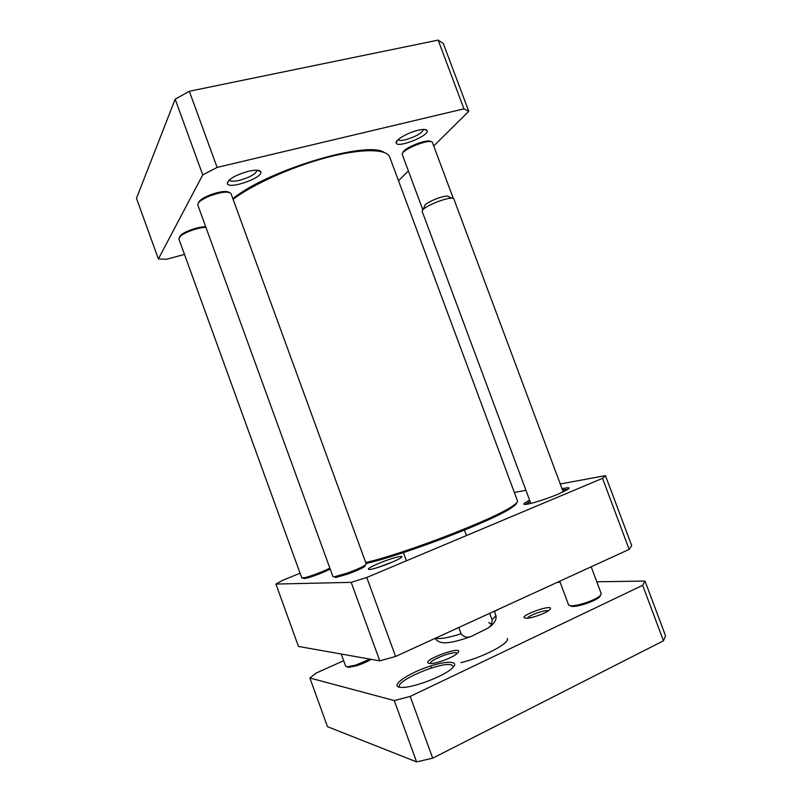 <?xml version="1.0" encoding="UTF-8"?>
<svg xmlns="http://www.w3.org/2000/svg" width="802" height="802" viewBox="0 0 802 802"><rect width="100%" height="100%" fill="white"/><g stroke="black" fill="none" stroke-linecap="round" stroke-linejoin="round"><path stroke-width="1.2" d="M366.063 563.475C405.261 554.673 496.388 519.405 512.458 507.075C515.415 505.019 516.889 503.506 516.859 502.523M233.101 199.297C252.68 184.39 292.018 166.706 326.795 157.533C361.632 148.31 386.524 148.721 389.662 156.941L517.46 500.849C517.821 501.811 516.358 503.425 513.069 505.691C496.979 517.992 405.872 553.32 365.732 562.563M384.068 152.39C366.945 140.37 267.327 170.265 232.881 198.695M489.711 613.309L491.997 619.505C492.398 623.184 491.135 626.011 488.197 627.996L471.716 636.187C467.476 638.041 463.927 637.239 461.06 633.78L458.754 627.505M275.918 584.057L298.464 646.442L379.787 660.848L395.587 656.467L629.169 549.38L631.725 545.651L605.45 475.616L602.523 478.333L366.765 577.48L351.196 582.362L275.918 584.057L282.535 580.367L300.068 573.219M514.343 492.458L525.952 490.313M560.267 483.967L605.45 475.616M529.671 500.308C523.666 503.205 522.303 504.568 525.551 504.408C530.322 504.107 547.054 498.844 558.362 494.052L567.966 489.35C570.593 487.415 568.618 487.225 562.062 488.789M378.815 563.385C369.371 567.455 366.324 569.5 369.662 569.5C375.015 569.149 396.569 561.079 400.83 557.841C406.193 554.272 391.406 558.052 378.815 563.385M525.39 504.428L530.112 501.511M562.513 490.002L568.107 489.25M377.782 567.495L393.391 561.661M366.765 577.48L395.587 656.467M602.523 478.333L629.169 549.38M351.196 582.362L379.787 660.848M430.834 141.663C428.228 138.114 402.494 148.44 402.915 152.851M422.804 209.723L402.323 154.666C399.827 150.195 431.346 137.553 432.458 142.606L453.28 198.355M229.101 192.32C225.733 190.645 219.217 191.588 209.563 195.137C202.906 197.944 199.207 200.5 198.455 202.816M334.624 576.929L335.777 577.48L347.617 574.122C355.767 571.154 361.461 568.628 364.689 566.563L365.211 565.38M209.633 196.019C221.222 191.848 228.339 191.026 230.996 193.553L366.263 564.037L365.331 565.089C361.882 567.295 355.777 569.991 347.025 573.179L334.344 576.798L332.95 576.618L197.773 204.941C197.583 202.445 201.543 199.477 209.633 196.019M205.763 226.906C200.59 226.094 185.974 230.765 181.272 234.745L179.458 237.091M303.256 578.252L305.883 578.342C311.657 577.069 326.143 571.475 330.173 568.959M329.863 568.127C324.72 570.984 310.474 576.397 304.68 577.691L301.763 577.911L178.846 238.856L180.731 235.888C185.473 231.918 199.738 227.126 205.944 227.407M468.769 111.338L443.326 43.549L438.163 40.1L189.322 91.258L175.177 99.187L136.47 198.315L158.385 258.936L202.746 174.886L217.111 167.428L463.947 108.851L468.769 111.338L433.712 145.954M184.49 254.424L166.365 259.277L158.385 258.936M408.388 170.956L398.504 180.711M417.922 130.295C407.637 132.641 394.734 140.25 396.198 143.017C397.291 148.591 429.872 135.538 427.115 130.606C426.303 129.182 423.235 129.082 417.922 130.295M248.179 171.327C235.116 175.167 228.159 179.247 227.307 183.558C228.64 189.934 263.888 177.503 260.76 171.778C259.577 169.864 255.377 169.713 248.179 171.327M423.606 129.443C421.802 133.232 415.817 136.661 405.642 139.718C401.561 140.681 399.015 140.681 398.023 139.728M256.991 170.235C255.998 173.854 250.264 177.202 239.788 180.26C233.943 181.603 230.415 181.513 229.222 180.009M175.177 99.187L202.746 174.886M217.111 167.428L189.322 91.258M463.947 108.851L438.163 40.1M645.008 581.069L642.653 585.32L663.465 640.798L665.53 635.755L645.008 581.069L596.788 581.771M557.28 582.342L560.167 582.292M416.599 761.9L432.709 758.171L410.183 696.437L394.263 700.567L416.599 761.9L327.467 726.662L309.873 677.991L316.088 673.119L343.657 660.698M394.263 700.567L309.873 677.991M642.653 585.32L410.183 696.437M432.709 758.171L663.465 640.798M399.627 687.244L399.366 686.793C395.987 680.728 439.616 662.171 451.005 664.698L453.691 666.673M399.165 687.154L401.952 687.414C413.251 687.865 443.887 676.196 452.057 668.357C460.96 660.517 446.032 660.317 426.393 667.404C406.774 674.292 391.075 685.369 399.165 687.154M430.173 663.525C429.451 660.437 450.594 651.735 456.137 652.818L457.381 653.329M429.301 663.454L430.313 663.535C436.178 663.845 453.05 657.52 457.28 653.429C467.676 643.304 418.504 660.928 429.301 663.454M431.666 667.946L430.774 666.803M460.829 662.632C482.904 657.48 510.323 643.024 507.325 638.452M494.453 611.455L499.536 608.808M527.335 618.192C528.789 615.565 542.824 610.292 547.445 610.643L548.388 610.773M525.972 618.222L526.082 618.222C530.954 618.603 545.851 613.35 549.37 610.011C557.831 601.771 514.443 616.999 525.972 618.222M346.975 666.783L348.599 667.364L356.409 665.79C362.243 663.926 367.166 661.77 371.166 659.324M341.231 654.021L345.652 666.191L347.376 666.793L355.737 665.109L370.003 659.114M570.132 605.751L572.297 606.472C576.006 606.492 581.169 605.34 587.786 603.024C593.219 601.019 597.089 599.074 599.395 597.209L600.608 595.325M559.766 581.199L568.598 604.959L570.954 605.821C574.924 605.841 580.458 604.608 587.565 602.122C593.39 599.966 597.54 597.891 600.006 595.886L601.269 593.781L591.194 566.793M530.824 503.405L422.123 211.257C422.514 208.861 427.877 205.603 438.203 201.472C447.215 198.284 452.408 197.402 453.792 198.816L563.225 491.897M423.135 209.382L424.519 206.294C424.438 204.49 428.519 201.934 436.759 198.615C443.977 196.079 447.977 195.457 448.749 196.761L451.807 198.124M435.556 638.141C439.626 639.304 448.128 637.851 461.06 633.78M491.997 619.505C494.804 617.39 496.017 615.776 495.636 614.663L494.353 611.184M491.506 624.106L488.719 622.583M512.458 507.075L513.069 505.691M466.433 535.556L464.438 530.152M406.413 560.798L403.406 552.598M495.636 614.663C497.21 619.084 494.734 623.525 488.187 627.996M471.716 636.187C459.055 641.019 450.102 642.592 447.305 642.653C441.862 643.344 437.752 641.921 434.995 638.392M364.689 566.563L365.331 565.089M335.777 577.48L334.344 576.798M304.128 578.663L302.805 578.042M397.421 140.32L396.198 143.017M424.448 129.463L427.115 130.606M228.861 180.34L227.307 183.558M257.482 170.265L260.76 171.778M348.599 667.364L347.376 666.793M599.395 597.209L600.006 595.886M572.297 606.472L570.954 605.821"/></g></svg>
